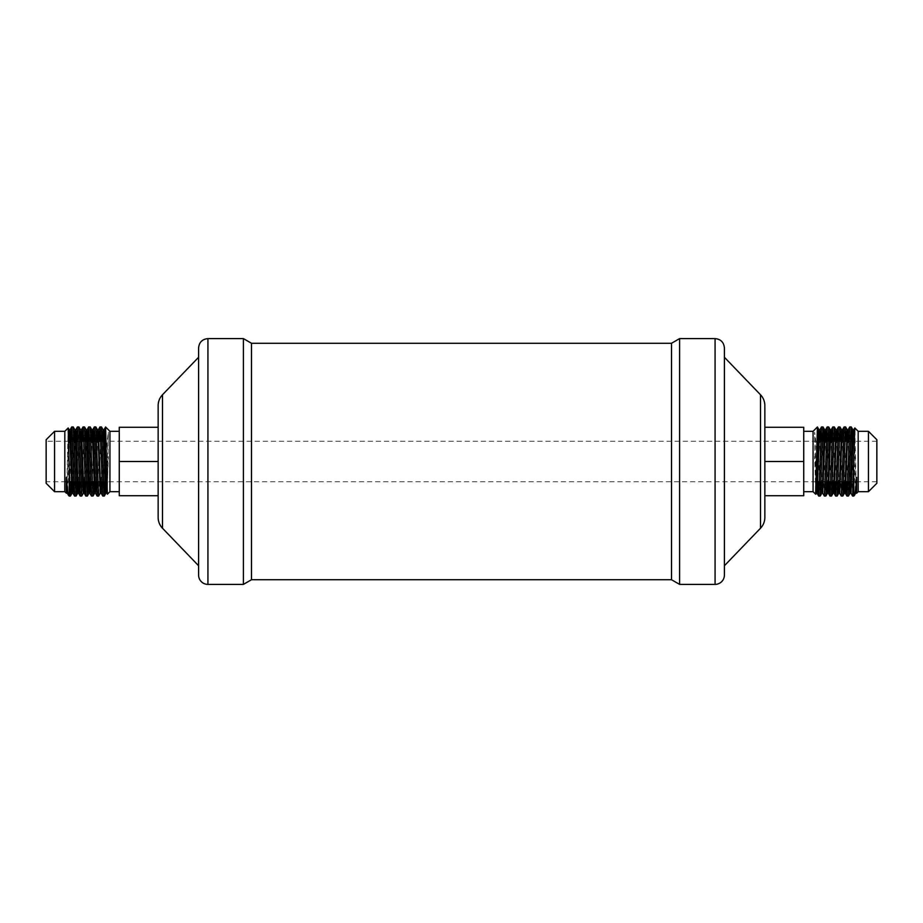 <?xml version="1.0" encoding="UTF-8"?>
<svg xmlns="http://www.w3.org/2000/svg" width="923" height="923" viewBox="0 0 923 923"><rect width="100%" height="100%" fill="white"/><g stroke="black" fill="none" stroke-linecap="round" stroke-linejoin="round"><path stroke-width="0.69" stroke-dasharray="4.62 3.46" d="M853.798 496.066L853.798 494.67L854.398 495.455M852.079 441.252L853.198 481.725M853.325 485.313L853.798 494.67M852.564 496.032L849.771 426.934M846.437 441.252L847.556 481.725M847.683 485.313L848.41 496.066M846.103 481.748L844.13 426.934M840.795 441.275L841.914 481.725M842.03 485.313L842.757 496.066M841.268 496.032L839.33 441.275M839.215 437.698L838.488 426.934M835.142 441.252L836.273 481.725M836.388 485.302L837.115 496.066M834.819 481.725L833.688 441.275M833.573 437.698L832.846 426.934M829.5 441.252L830.619 481.725M830.746 485.302L831.473 496.066M828.254 481.725L829.166 481.725L828.046 441.275M827.919 437.698L827.193 426.934M817.882 481.725L817.455 441.275M818.205 441.252L819.336 481.725M819.451 485.313L820.178 496.066M68.175 427.96L66.848 483.41M64.818 491.682L64.818 431.318M73.229 426.934L72.502 437.698M72.375 441.275L71.256 481.725M69.202 496.066L69.675 485.302M69.802 481.725L70.921 441.275M78.87 426.934L76.897 481.748L77.809 481.725M74.59 496.066L75.317 485.302M75.444 481.725L76.563 441.252M84.512 426.934L83.785 437.687M83.67 441.275L81.732 496.032M80.243 496.066L80.97 485.313M81.086 481.725L82.205 441.275M90.154 426.934L89.427 437.675M89.312 441.275L88.181 481.725M85.885 496.066L86.612 485.313M86.727 481.725L87.858 441.275M95.854 426.98L95.081 437.687M94.954 441.275L93.834 481.725L94.746 481.725M91.527 496.066L92.254 485.313M92.381 481.725L93.5 441.252M101.449 426.934L100.722 437.687M100.595 441.275L98.669 496.032M97.169 496.066L97.896 485.313M98.023 481.725L99.142 441.252M876.85 441.275L876.85 481.725L876.85 441.275L854.294 441.275M850.383 441.275L848.929 441.275L850.175 481.725M844.73 441.275L843.276 441.275L844.522 481.725M839.088 441.275L837.634 441.275L838.88 481.725M833.446 441.275L831.992 441.275L833.238 481.725M827.804 441.275L826.35 441.275L827.596 481.725M822.151 441.275L820.697 441.275L821.943 481.725M816.867 441.275L106.133 441.275M101.057 481.725L102.303 441.252L100.849 441.275M95.404 481.725L96.65 441.252L95.196 441.275M89.762 481.725L91.008 441.252L89.554 441.275M84.12 481.725L85.366 441.252L83.912 441.275M78.478 481.725L79.724 441.252L78.27 441.275M72.825 481.725L74.071 441.252L72.617 441.275M68.706 441.275L46.15 441.275L46.15 481.725L46.15 441.275M803.737 431.318L803.737 491.682L803.737 431.318M813.071 491.682L813.071 431.318M868.451 491.682L868.451 431.318M858.182 491.682L858.182 431.318M876.85 483.283L876.85 439.717M119.263 431.318L119.263 491.682L119.263 431.318M109.929 491.682L109.929 431.318M54.549 491.682L54.549 431.318M46.15 483.283L46.15 439.717M671.506 579.725L671.506 343.275M251.494 579.725L251.494 343.275M679.593 584.397L679.593 338.603M724.405 565.73L724.405 347.936M764.844 517.457L764.844 405.543M158.156 517.457L158.156 405.543M198.595 357.27L198.595 565.73L198.595 357.27M198.595 575.064L198.595 347.936M243.407 584.397L243.407 338.603M107.391 494.22L108.383 432.149C106.664 443.421 106.133 459.181 105.545 466.738L105.545 441.275M102.822 496.066L103.549 485.302M103.664 481.725L104.795 441.252M105.545 466.738L105.118 481.725M68.602 495.455L69.202 494.67M817.455 466.738C816.867 459.158 816.336 443.386 814.617 432.149L815.609 494.22M823.858 441.275L824.977 481.725M825.104 485.302L825.831 496.066M824.331 496.032L822.405 441.275M822.278 437.687L821.551 426.934M856.152 483.41L854.825 427.96M158.156 461.5L158.156 495.72L158.156 427.28L158.156 461.5L119.263 461.5L119.263 495.72L158.156 495.72M764.844 427.28L764.844 495.72L764.844 427.28L803.737 427.28L803.737 461.5L764.844 461.5M158.156 427.28L119.263 427.28L119.263 461.5M803.737 461.5L803.737 495.72L764.844 495.72M715.071 584.397L715.071 338.603M760.494 528.244L760.494 394.756M162.506 528.244L162.506 394.756M207.929 584.397L207.929 338.603M67.033 485.475L68.602 436.867M100.307 493.194L100.722 489.225M106.699 481.725L108.383 432.149M67.633 491.198L69.34 441.275M75.201 481.725L73.748 481.725L74.994 441.275M80.843 481.725L79.39 481.725L80.636 441.275M86.485 481.725L85.031 481.725L86.277 441.275M92.127 481.725L90.673 481.725L91.919 441.275M97.78 481.725L96.327 481.725L97.573 441.275M103.422 481.725L101.968 481.725L103.214 441.275M107.137 491.29L108.383 456.504M855.367 491.198L853.66 441.275M847.799 481.725L849.252 481.725L848.006 441.275M842.157 481.725L843.61 481.725L842.364 441.275M836.515 481.725L837.969 481.725L836.723 441.275M830.873 481.725L832.327 481.725L831.081 441.275M825.22 481.725L826.673 481.725L825.427 441.275M819.578 481.725L821.032 481.725L819.786 441.275M815.863 491.29L814.617 456.504M855.967 485.475L854.398 436.867M822.693 493.194L822.278 489.225M816.301 481.725L814.617 432.149M876.85 481.725L856.89 481.725M856.29 481.725L853.452 481.725M840.461 481.725L839.549 481.725M823.524 481.725L822.612 481.725M816.128 481.725L106.872 481.725M100.388 481.725L99.476 481.725M83.451 481.725L82.539 481.725M69.548 481.725L66.71 481.725M66.11 481.725L46.15 481.725"/><path stroke-width="1.38" d="M858.182 431.318L858.182 491.682L868.451 491.682L876.85 483.283L876.85 439.717L868.451 431.318L858.182 431.318L854.825 427.96L852.598 496.066L853.798 496.066L855.736 493.194L855.367 491.198M853.798 469.565L853.798 496.066M851.225 426.934L849.737 426.968L846.956 496.066L848.445 496.032L851.225 426.934L852.079 441.252M853.198 481.725L853.325 485.313M852.598 496.066L850.914 493.194L850.175 481.725M845.583 426.934L844.095 426.968L841.303 496.066L842.803 496.032L845.583 426.934L846.437 441.252M847.556 481.725L847.683 485.313M846.956 496.066L846.103 481.748M839.942 426.934L838.442 426.968L835.661 496.066L837.161 496.032L839.942 426.934L840.795 441.275M841.914 481.725L842.03 485.313M841.303 496.066L839.63 493.194L838.88 481.725M839.33 441.275L839.215 437.698M834.3 426.934L832.8 426.968L830.019 496.066L831.508 496.032L834.3 426.934L835.142 441.252M836.273 481.725L836.388 485.302M835.661 496.066L834.819 481.725M833.688 441.275L833.573 437.698M828.646 426.934L827.158 426.968L824.377 496.066L825.866 496.032L828.646 426.934L829.5 441.252M830.619 481.725L830.746 485.302M827.804 441.275L831.992 441.275L831.773 435.829L831.208 429.772L830.642 435.829L828.335 493.194L829.985 496.032L829.166 481.725L830.873 481.725M828.046 441.275L827.919 437.698M825.427 441.275L824.689 429.806L823.039 426.968L821.516 426.968L818.724 496.066L820.224 496.032L823.004 426.934L823.858 441.275M816.867 441.275L820.697 441.275L819.912 429.772L819.347 435.829L817.051 493.194L818.689 496.032L817.882 481.725M817.455 441.275L817.455 427.141L818.205 441.252M819.336 481.725L819.451 485.313M71.256 481.725L70.402 496.066L69.202 469.565L69.202 496.066L68.602 495.455C67.967 493.897 67.644 493.701 66.364 477.353L67.633 491.198M69.202 469.565L68.175 427.96L64.818 431.318L64.818 491.682L54.549 491.682L46.15 483.283L46.15 439.717L54.549 431.318L54.549 491.682M66.848 483.41L66.41 493.24L64.818 491.682M66.364 493.217L66.364 477.353M67.033 485.475L66.433 493.194L67.264 493.194L68.602 495.455M70.402 496.066L69.202 496.066M76.044 496.066L74.555 496.032L71.775 426.934L73.263 426.968L76.044 496.066L76.897 481.748L75.201 481.725M72.502 437.698L72.375 441.275M69.675 485.302L69.802 481.725M70.921 441.275L71.775 426.934M81.697 496.066L80.197 496.032L77.417 426.934L78.905 426.968L81.697 496.066L83.37 493.194L84.12 481.725M75.317 485.302L75.444 481.725M76.563 441.252L77.417 426.934M87.339 496.066L85.839 496.032L83.058 426.934L84.558 426.968L87.339 496.066L88.181 481.725M83.785 437.687L83.67 441.275M80.97 485.313L81.086 481.725M82.205 441.275L83.058 426.934M95.196 441.275L91.008 441.275L91.227 435.829L91.792 429.772L92.358 435.829L94.665 493.194L93.015 496.032L91.492 496.032L88.7 426.934L90.2 426.968L92.981 496.066L93.834 481.725L92.127 481.725M89.427 437.675L89.312 441.275M86.612 485.313L86.727 481.725M87.858 441.275L88.7 426.934M98.623 496.066L97.169 496.066L94.354 426.934L95.807 426.934L98.623 496.066L100.307 493.194L101.184 493.228L101.968 481.748L100.388 481.725M95.081 437.687L94.954 441.275M92.254 485.313L92.381 481.725M93.5 441.252L94.354 426.934M105.118 481.725L104.311 496.032L102.822 496.066L99.996 426.934L101.449 426.934L104.276 496.066L105.949 493.194L106.699 481.725M100.722 437.687L100.595 441.275M97.896 485.313L98.023 481.725M99.142 441.252L99.949 426.968L98.311 429.806L100.619 487.171L101.138 493.194L102.776 496.032M854.294 441.275L850.383 441.275M848.006 441.275L847.268 429.806L848.133 429.772L848.929 441.252L844.73 441.275M842.364 441.275L841.614 429.806L842.491 429.772L843.276 441.252L839.088 441.275M836.723 441.275L835.973 429.806L836.849 429.772L837.634 441.252L833.446 441.275M822.612 481.725L821.032 481.725L821.816 493.228L822.381 487.171L824.077 435.829L824.643 429.772L825.554 429.772L826.35 441.252L822.151 441.275M106.133 441.275L102.303 441.275L103.122 429.806L105.349 487.171L105.903 493.228L106.826 493.228L107.137 491.29M100.849 441.275L96.65 441.275L97.446 429.772L98.011 435.829L100.307 493.194M89.554 441.275L85.366 441.275L86.197 429.806L88.412 487.171L89.012 493.194L89.762 481.725M83.912 441.275L79.724 441.275L80.543 429.806L82.77 487.171L83.324 493.228L84.247 493.228L85.031 481.748L83.451 481.725M78.27 441.275L74.071 441.275L74.901 429.806L77.117 487.171L77.728 493.194L78.478 481.725M72.617 441.275L68.706 441.275M803.737 491.682L813.071 491.682L815.632 494.209L817.397 426.991L813.071 431.318L813.071 491.682M868.451 431.318L868.451 491.682M119.263 491.682L109.929 491.682L107.368 494.209L105.603 426.991L109.929 431.318L109.929 491.682M207.929 338.603L243.407 338.603L251.494 343.275L671.506 343.275L671.506 579.725L251.494 579.725L243.407 584.397L207.929 584.397A9.334 9.334 0 0 1 198.595 575.064L198.595 347.936C199.149 342.271 202.264 339.156 207.929 338.603L207.929 584.397M251.494 343.275L251.494 579.725M671.506 343.275L679.593 338.603L679.593 584.397L671.506 579.725M679.593 338.603L715.071 338.603C720.736 339.156 723.851 342.271 724.405 347.936L724.405 575.064A9.334 9.334 0 0 1 715.071 584.397L679.593 584.397M724.405 575.064L724.405 565.73L760.494 528.244A15.553 15.553 0 0 0 764.844 517.457L764.844 405.543C764.786 401.39 763.333 397.79 760.494 394.756L760.494 528.244M724.405 357.27L760.494 394.756M162.506 528.244A15.553 15.553 0 0 1 158.156 517.457L158.156 405.543C158.214 401.39 159.667 397.79 162.506 394.756L162.506 528.244L198.595 565.73M243.407 338.603L243.407 584.397M104.795 441.252L105.603 426.991L105.545 441.275M103.549 485.302L103.664 481.725M824.977 481.725L825.104 485.302M824.377 496.066L822.693 493.194L824.989 435.829L825.52 429.806L827.158 426.968M822.405 441.275L822.278 437.687M854.398 495.455C855.056 493.955 855.425 492.905 856.636 477.353L856.613 493.251L858.182 491.682M856.636 493.217L856.152 483.41M158.156 461.5L119.263 461.5L119.263 495.72L158.156 495.72M119.263 461.5L119.263 427.28L158.156 427.28M764.844 495.72L803.737 495.72L803.737 427.28L764.844 427.28M803.737 461.5L764.844 461.5M715.071 338.603L715.071 584.397M68.602 436.867L69.213 429.772L69.779 435.829L72.04 493.228L72.825 481.725M91.919 441.275L92.669 429.806L93.281 435.829L95.496 493.194L94.665 493.194L95.404 481.725M100.722 489.225L101.057 481.725M69.34 441.275L70.09 429.806L70.702 435.829L72.917 493.194L73.748 481.748L69.548 481.725M74.994 441.275L75.732 429.806L76.344 435.829L78.04 487.171L78.605 493.228L79.39 481.748L77.809 481.725M80.636 441.275L81.42 429.772L83.681 487.171L84.201 493.194L85.839 496.032M86.277 441.275L87.027 429.806L87.627 435.829L89.843 493.194L90.673 481.748L86.485 481.725M97.134 496.032L95.496 493.194L96.327 481.748L94.746 481.725M97.573 441.275L98.311 429.806L97.48 429.806L95.842 426.968M103.214 441.275L103.964 429.806L104.564 435.829L106.26 487.171L107.368 494.209M856.636 477.353L855.736 493.194L856.567 493.194L855.967 485.475M853.66 441.275L852.91 429.806L852.298 435.829L850.083 493.194L849.252 481.748L853.452 481.725M845.618 426.968L847.268 429.806L844.96 487.171L844.395 493.228L843.61 481.748L847.799 481.725M839.976 426.968L841.614 429.806L839.319 487.171L838.753 493.228L837.969 481.748L839.549 481.725M834.334 426.968L835.973 429.806L833.677 487.171L833.111 493.228L832.327 481.748L836.515 481.725M831.081 441.275L830.331 429.806L829.719 435.829L828.035 487.171L827.47 493.228L826.673 481.748L828.254 481.725M819.786 441.275L819.036 429.806L818.436 435.829L816.74 487.171L816.22 493.194L815.863 491.29M854.398 436.867L853.787 429.772L853.221 435.829L850.96 493.228L850.083 493.194L848.445 496.032M849.737 426.968L848.099 429.806L847.568 435.829L845.318 493.228L844.522 481.725M844.095 426.968L842.457 429.806L841.926 435.829L839.676 493.228L838.799 493.194L837.161 496.032M838.442 426.968L836.803 429.806L836.284 435.829L834.023 493.228L833.238 481.725M825.866 496.032L827.504 493.194L828.335 493.194L827.596 481.725M822.278 489.225L821.943 481.725M815.632 494.209L817.051 493.194L816.301 481.725M856.89 481.725L856.29 481.725M842.157 481.725L840.461 481.725M825.22 481.725L823.524 481.725M819.578 481.725L816.128 481.725M106.872 481.725L103.422 481.725M99.476 481.725L97.78 481.725M82.539 481.725L80.843 481.725M66.71 481.725L66.11 481.725M813.071 431.318L803.737 431.318M109.929 431.318L119.263 431.318M54.549 431.318L64.818 431.318M162.506 394.756L198.595 357.27M71.729 426.968L70.09 429.806L69.26 429.806L68.198 427.972M74.555 496.032L72.917 493.194L72.086 493.194L70.436 496.032M77.382 426.968L75.732 429.806L74.901 429.806L73.263 426.968M80.197 496.032L78.559 493.194L77.728 493.194L76.09 496.032M83.024 426.968L81.386 429.806L80.543 429.806L78.905 426.968M88.666 426.968L87.027 429.806L86.197 429.806L84.558 426.968M91.492 496.032L89.843 493.194L89.012 493.194L87.373 496.032M94.308 426.968L92.669 429.806L91.838 429.806L90.2 426.968M105.58 427.003L103.964 429.806L103.122 429.806L101.484 426.968M817.42 427.003L819.036 429.806L819.878 429.806L821.516 426.968M854.802 427.972L853.74 429.806L852.91 429.806L851.271 426.968M846.91 496.032L845.272 493.194L844.441 493.194L842.803 496.032M835.627 496.032L833.988 493.194L833.157 493.194L831.508 496.032M832.8 426.968L831.162 429.806L830.331 429.806L828.692 426.968M822.693 493.194L821.862 493.194L820.224 496.032"/></g></svg>
